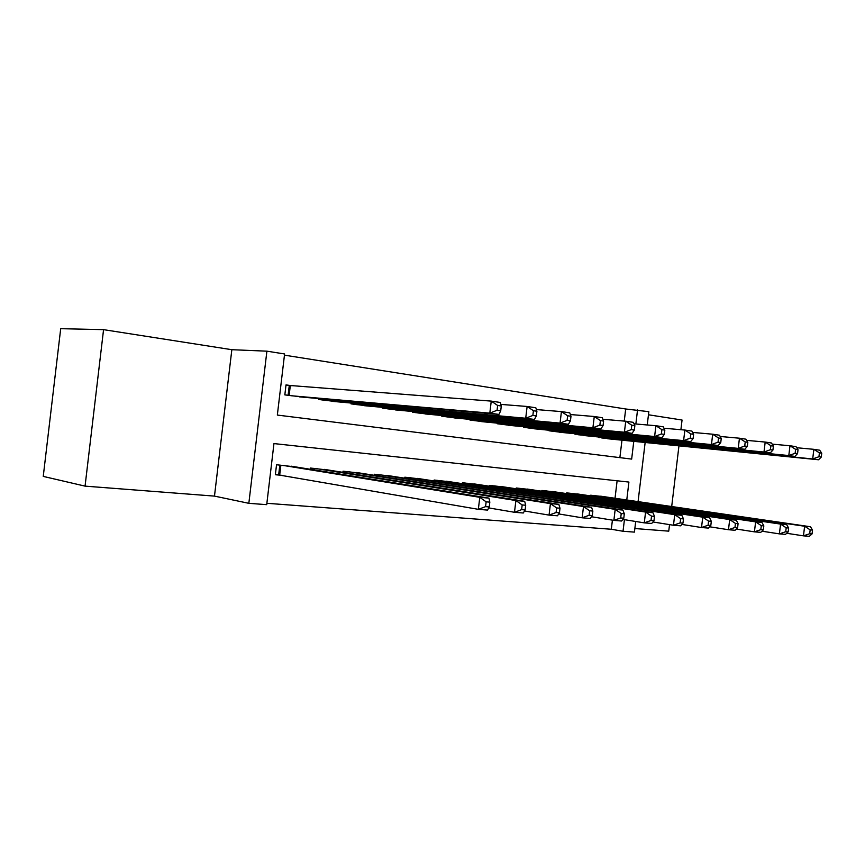 <?xml version="1.0" encoding="UTF-8"?>
<svg xmlns="http://www.w3.org/2000/svg" width="865" height="865" viewBox="0 0 865 865"><rect width="100%" height="100%" fill="white"/><g stroke="black" fill="none" stroke-linecap="round" stroke-linejoin="round"><path stroke-width="1.3" d="M626.768 499.981L628.909 482.065L273.956 443.583L266.712 504.663L248.839 503.322L266.896 351.168L284.596 353.969L277.341 415.07L631.655 459.099L633.785 441.355M214.477 496.11L231.842 349.698L103.562 329.651L60.701 328.678L43.25 476.399L85.062 486.13L214.477 496.11L248.839 503.322M634.856 528.537L668.753 531.153L669.532 524.612M635.699 521.476L634.423 532.116L623.027 531.261L624.422 519.66M266.874 503.289L611.317 529.261L623.027 531.261M103.562 329.651L85.062 486.13M671.694 506.533L678.96 445.864M680.896 429.7L682.053 420.033L648.458 414.778M292.002 385.758L286.012 384.903L284.834 394.883L305.248 397.381M611.317 529.261L612.409 520.146M615.026 498.272L617.113 480.789M604.711 496.769L590.687 495.213L590.6 495.883M581.15 494.499L566.672 492.888L566.586 493.591M556.822 492.142L541.879 490.477L541.793 491.223M531.716 489.72L516.275 488.001L516.178 488.779M505.766 487.222L489.817 485.427L489.709 486.26M478.95 484.638L462.451 482.778L462.343 483.665M451.216 481.967L434.144 480.032L434.035 480.972M422.509 479.199L404.842 477.199L404.723 478.194M392.796 476.334L374.491 474.247L374.361 475.318M362.003 473.371L343.027 471.198L342.897 472.344M330.084 470.3L310.405 468.041L310.254 469.263M296.965 467.111L276.541 464.754L275.351 474.734L281.374 475.285M624.249 421.082L625.698 408.994L284.455 355.158M619.881 457.639L621.967 440.177M611.598 439.15L597.65 436.89M588.146 435.949L573.755 433.614M563.926 432.651L549.005 430.792L549.07 430.229M538.927 429.245L523.52 427.321L523.585 426.737M513.107 425.721L497.17 423.742L497.245 423.126M486.411 422.088L469.933 420.044L470.009 419.384M458.796 418.325L441.745 416.216L441.831 415.514M430.229 414.432L412.573 412.248L412.659 411.502M400.636 410.399L382.352 408.139L382.449 407.35M369.993 406.215L351.028 403.879L351.136 403.036M338.215 401.879L318.547 399.468L318.655 398.56M231.842 349.698L266.896 351.168M625.698 408.994L648.837 411.675L647.236 424.975M645.149 442.491L638.067 501.624M635.862 423.991L637.548 409.88M607.533 438.739L818.539 459.769L812.7 458.947L813.857 449.324L796.73 447.735M819.415 452.871L813.857 449.324L819.696 450.2L821.75 453.206L819.415 452.871L818.95 456.72L821.285 457.055L821.75 453.206M818.95 456.72L812.7 458.947L601.705 437.95M821.285 457.055L818.539 459.769M812.051 533.921L812.516 530.083L810.17 529.877L809.705 533.727L812.051 533.921L809.348 536.322L803.466 535.846L804.623 526.234L810.494 526.753L600.667 496.175M786.685 533.283L803.466 535.846L809.705 533.727M594.806 495.613L804.623 526.234L810.17 529.877M810.494 526.753L812.516 530.083M583.94 435.538L794.859 456.417L788.804 455.552L789.972 445.756L772.175 444.123M795.605 449.357L789.972 445.756L796.027 446.664L798.027 449.714L795.605 449.357L795.13 453.282L797.552 453.628L798.027 449.714M795.13 453.282L788.804 455.552L577.928 434.717M797.552 453.628L794.859 456.417M559.59 432.23L770.283 452.925L763.99 452.038L765.19 442.058L746.679 440.371M770.888 445.713L765.19 442.058L771.472 442.999L773.407 446.091L770.888 445.713L770.412 449.714L772.921 450.081L773.407 446.091M770.412 449.714L763.99 452.038L553.384 431.386M772.921 450.081L770.283 452.925M534.451 428.813L744.765 449.303L738.234 448.384L739.445 438.209L720.177 436.479M745.219 441.929L739.445 438.209L745.976 439.182L747.825 442.318L745.219 441.929L744.733 446.005L747.338 446.383L747.825 442.318M744.733 446.005L738.234 448.384L528.039 427.937M747.338 446.383L744.765 449.303M508.469 425.277L718.242 445.54L711.452 444.578L712.695 434.208L692.616 432.424M718.534 438.004L712.695 434.208L719.485 435.225L721.248 438.404L718.534 438.004L718.037 442.156L720.761 442.545L721.248 438.404M718.037 442.156L711.452 444.578L501.841 424.38M720.761 442.545L718.242 445.54M788.156 531.932L788.631 528.018L786.188 527.801L785.723 531.726L788.156 531.932L785.507 534.375L779.397 533.878L780.576 524.093L786.674 524.633L576.966 493.883M761.957 531.197L779.397 533.878L785.723 531.726M570.932 493.299L780.576 524.093L786.188 527.801M786.674 524.633L788.631 528.018M763.352 529.856L763.827 525.866L761.297 525.65L760.822 529.639L763.352 529.856L760.757 532.364L754.421 531.845L755.621 521.865L761.946 522.428L552.519 491.515M736.277 529.034L754.421 531.845L760.822 529.639M546.28 490.909L755.621 521.865L761.297 525.65M761.946 522.428L763.827 525.866M737.596 527.704L738.083 523.639L735.445 523.412L734.958 527.477L737.596 527.704L735.055 530.267L728.481 529.726L729.692 519.562L736.266 520.146L527.261 489.06M709.592 526.774L728.481 529.726L734.958 527.477M520.817 488.433L729.692 519.562L735.445 523.412M736.266 520.146L738.083 523.639M710.825 525.466L711.311 521.325L708.586 521.087L708.089 525.239L710.825 525.466L708.359 528.093L701.515 527.531L702.758 517.162L709.592 517.767L501.17 486.53M681.836 524.417L701.515 527.531L708.089 525.239M494.51 485.881L702.758 517.162L708.586 521.087M709.592 517.767L711.311 521.325M481.621 421.633L690.67 441.637L683.599 440.631L684.875 430.056L663.931 428.218M690.789 433.916L684.875 430.056L691.935 431.105L693.611 434.327L690.789 433.916L690.281 438.155L693.103 438.555L693.611 434.327M690.281 438.155L683.599 440.631L474.766 420.693M693.103 438.555L690.67 441.637M682.972 523.141L683.48 518.913L680.636 518.665L680.128 522.903L682.972 523.141L680.593 525.823L673.467 525.25L674.732 514.664L681.847 515.302L474.193 483.913M652.945 521.973L673.467 525.25L680.128 522.903M467.305 483.254L674.732 514.664L680.636 518.665M681.847 515.302L683.48 518.913M453.844 417.86L661.974 437.56L654.61 436.522L655.908 425.721L634.045 423.839M661.898 429.656L655.908 425.721L663.26 426.823L664.839 430.089L661.898 429.656L661.379 433.981L664.32 434.403L664.839 430.089M661.379 433.981L654.61 436.522L446.751 416.887M664.32 434.403L661.974 437.56M653.983 520.719L654.502 516.405L651.54 516.146L651.021 520.471L653.983 520.719L651.691 523.466L644.284 522.86L645.571 512.069L652.978 512.729L446.297 481.21M622.843 519.411L644.284 522.86L651.021 520.471M439.171 480.518L645.571 512.069L651.54 516.146M652.978 512.729L654.502 516.405M425.093 413.946L632.077 433.322L624.411 432.23L625.73 421.212L602.883 419.276M631.796 425.223L625.73 421.212L633.385 422.358L634.856 425.677L631.796 425.223L631.266 429.635L634.326 430.078L634.856 425.677M631.266 429.635L624.411 432.23L417.752 412.951M634.326 430.078L632.077 433.322M623.795 518.189L624.314 513.788L621.232 513.518L620.702 517.94L623.795 518.189L621.589 521.011L613.869 520.384L615.188 509.366L622.897 510.058L417.417 478.41M591.465 516.729L613.869 520.384L620.702 517.94M410.042 477.696L615.188 509.366L621.232 513.518M622.897 510.058L624.314 513.788M395.327 409.902L600.916 428.899L592.914 427.764L594.266 416.508L570.359 414.53M600.407 420.595L594.266 416.508L602.256 417.709L603.597 421.071L600.407 420.595L599.867 425.104L603.067 425.569L603.597 421.071M599.867 425.104L592.914 427.764L387.715 408.875M603.067 425.569L600.916 428.899M592.309 515.562L592.849 511.064L589.627 510.782L589.087 515.291L592.309 515.562L590.211 518.459L582.156 517.8L583.497 506.544L591.552 507.268L387.52 475.512M558.714 513.929L582.156 517.8L589.087 515.291M379.876 474.777L583.497 506.544L589.627 510.782M591.552 507.268L592.849 511.064M364.479 405.707L568.402 424.293L560.055 423.104L561.428 411.599L536.397 409.567M567.645 415.773L561.428 411.599L569.765 412.854L570.987 416.26L567.645 415.773L567.094 420.379L570.435 420.866L570.987 416.26M567.094 420.379L560.055 423.104L356.596 404.636M570.435 420.866L568.402 424.293M332.495 401.371L534.44 419.471L525.715 418.238L527.12 406.474L500.867 404.398M533.424 410.724L527.12 406.474L535.835 407.783L536.906 411.243L533.424 410.724L532.862 415.438L536.354 415.946L536.906 411.243M532.862 415.438L525.715 418.238L324.321 400.257M536.354 415.946L534.44 419.471M559.45 512.815L560.001 508.22L556.638 507.928L556.087 512.534L559.45 512.815L557.471 515.789L549.059 515.107L550.432 503.603L558.833 504.349L356.542 472.506M524.504 510.988L549.059 515.107L556.087 512.534M348.617 471.739L550.432 503.603L556.638 507.928M558.833 504.349L560.001 508.22M525.131 509.95L525.693 505.246L522.179 504.944L521.617 509.658L525.131 509.95L523.282 512.999L514.491 512.285L515.897 500.532L524.677 501.311L324.418 469.392M488.725 507.906L514.491 512.285L521.617 509.658M316.201 468.603L515.897 500.532L522.179 504.944M524.677 501.311L525.693 505.246M299.312 396.851L498.943 414.432L489.817 413.146L491.255 401.111L285.98 385.185M497.635 405.458L491.255 401.111L500.37 402.474L501.289 405.988L497.635 405.458L497.061 410.269L500.716 410.799L501.289 405.988M497.061 410.269L489.817 413.146L290.824 395.705M500.716 410.799L498.943 414.432M489.244 506.955L489.817 502.143L486.141 501.83L485.568 506.641L489.244 506.955L487.536 510.091L478.345 509.334L479.783 497.321L488.963 498.132L291.083 466.17M275.394 474.377L478.345 509.334L485.568 506.641M282.552 465.338L479.783 497.321L486.141 501.83M488.963 498.132L489.817 502.143M599.91 437.117L599.845 437.69M598.872 437.009L598.807 437.549M591.822 496.056L591.909 495.331M592.849 496.207L592.947 495.429M576.144 433.852L576.079 434.468M575.106 433.754L575.041 434.327M551.621 430.478L551.535 431.127M550.572 430.381L550.497 430.986M526.288 426.996L526.201 427.688M525.239 426.899L525.163 427.548M500.111 423.396L500.024 424.131M499.062 423.299L498.975 423.991M567.937 493.785L568.024 493.018M568.965 493.937L569.073 493.115M543.285 491.45L543.382 490.628M544.323 491.601L544.42 490.725M517.821 489.028L517.93 488.152M518.859 489.19L518.968 488.26M491.515 486.541L491.623 485.611M492.553 486.692L492.672 485.708M473.047 419.676L472.95 420.455M471.998 419.568L471.912 420.314M464.321 483.957L464.44 482.973M465.359 484.119L465.489 483.07M445.053 415.816L444.956 416.649M444.005 415.719L443.907 416.508M436.187 481.308L436.317 480.248M437.225 481.459L437.366 480.345M416.076 411.816L415.968 412.713M415.027 411.729L414.93 412.562M407.069 478.561L407.21 477.426M408.118 478.723L408.258 477.523M386.071 407.675L385.963 408.626M385.022 407.588L384.914 408.485M376.924 475.718L377.064 474.496M377.962 475.88L378.113 474.604M354.974 403.382L354.855 404.398M353.936 403.285L353.817 404.258M322.732 398.916L322.602 400.019M321.693 398.83L321.564 399.879M345.665 472.787L345.827 471.468M346.703 472.95L346.865 471.576M313.271 469.749L313.433 468.333M314.298 469.911L314.471 468.43M290.305 385.617L289.137 395.478M289.267 385.531L288.099 395.337M278.66 474.831L279.828 465.078M279.698 474.993L280.865 465.175"/></g></svg>
